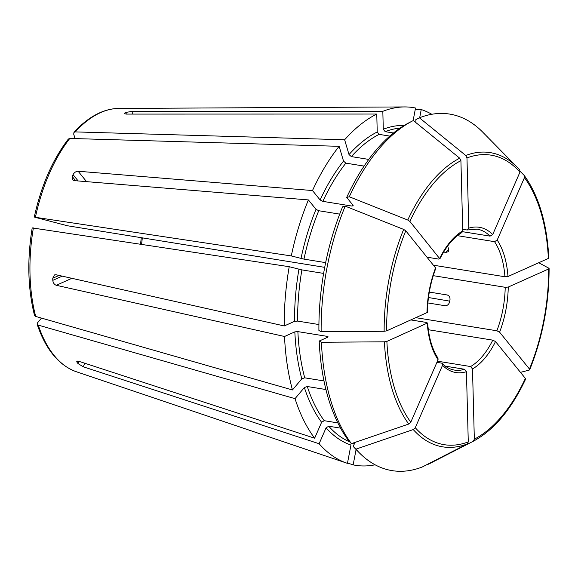 <?xml version="1.0" encoding="UTF-8"?>
<svg xmlns="http://www.w3.org/2000/svg" width="578" height="578" viewBox="0 0 578 578"><rect width="100%" height="100%" fill="white"/><g stroke="black" fill="none" stroke-linecap="round" stroke-linejoin="round"><path stroke-width="0.87" d="M32.708 227.992L289.224 266.704L301.897 269.897L323.615 273.408M34.564 315.444L35.691 316.433L292.454 389.962A181.174 97.075 -80.8 0 1 284.528 336.49L294.838 331.873L297.88 331.62L327.162 336.36L327.784 337.198L328.123 336.844M318.919 324.533L297.605 321.086L294.556 321.332L284.253 325.949A181.174 97.075 -80.8 0 1 289.224 266.704M525.2 379.428L525.373 378.409L495.512 341.555L492.781 340.146L428.334 329.727M471.467 442.184L429.086 463.896A180.582 96.764 -80.8 0 1 428.479 464.206A665423.259 529935.919 -114.1 0 0 471.467 442.184A665423.259 529935.919 -114.1 0 0 473.252 441.267L474.336 439.172L472.493 368.952L470.608 366.546L437.43 361.178M324.713 267.354L67.438 225.752L34.774 217.22L291.29 255.931A181.174 97.075 -80.8 0 1 308.399 199.923L74.049 180.611L72.438 179.758L72.236 176.528L75.646 180.741M346.706 197.445L349.3 196.766A180.582 96.764 -80.8 0 1 412.735 120.831L409.224 122.63A178.075 95.413 -80.8 0 0 346.706 197.445L353.057 205.291L352.125 206.1L322.842 201.361L320.111 199.959L312.488 190.552L78.138 171.24C75.985 171.319 74.287 172.454 73.052 174.657A138.12 74.006 99.2 0 0 72.236 176.528M312.488 190.552A181.174 97.075 -80.8 0 1 339.142 146.321L343.52 161.103L345.861 163.141L364.082 166.088M68.421 139.016L69.801 138.438L339.142 146.321M34.774 217.22L35.439 217.147A133.886 71.737 -80.8 0 1 69.801 138.438M375.1 464.799A181.174 97.075 -80.8 0 1 353.144 464.878L356.091 449.525M359.09 452.574A180.582 96.764 -80.8 0 1 355.911 449.149A665423.259 506681.476 -39 0 0 413.241 429.57L415.271 427.727L442.531 365.282A73.565 39.42 99.2 0 0 466.439 371.668L468.274 441.888L467.19 443.983A665423.259 529935.919 -114.1 0 1 422.417 466.916A180.582 96.764 -80.8 0 1 359.09 452.574L356.323 449.763A178.075 95.413 -80.8 0 1 353.223 446.426L354.971 442.408M340.572 428.139L328.73 426.224L326.079 427.807L319.121 443.738L83.261 366.806L78.001 363.569L78.969 361.337M354.545 443.391L353.194 443.174A160.308 85.898 -80.8 0 1 352.97 443.095M353.223 446.426L355.911 449.149M393.459 132.998L385.172 131.654L383.286 129.248L382.824 111.33A181.174 97.075 -80.8 0 1 404.6 106.93A181.174 97.075 -80.8 0 1 415.531 108.021L413.118 120.643M337.841 422.894L324.244 420.697L321.599 422.272L314.642 438.211A181.174 97.075 -80.8 0 1 295.026 398.654L304.368 387.535L307.301 386.516L325.934 389.536M319.186 341.049L321.419 342.255A180.582 96.764 -80.8 0 0 351.431 443.622L348.744 440.891A178.075 95.413 -80.8 0 1 319.186 341.049L327.784 337.198M323.991 380.938L304.722 377.824A160.308 85.898 -80.8 0 1 297.88 331.62M351.431 443.622A665423.194 506681.425 -39 0 0 408.762 424.042L410.792 422.193L438.052 359.754L437.98 358.179M321.419 342.255A665423.194 186619.879 -1.5 0 0 384.421 341.815L386.877 341.41L427.612 322.958M345.211 206.136A180.582 96.764 -80.8 0 0 321.144 331.721L318.911 330.515A178.075 95.413 -80.8 0 1 342.61 206.816L345.211 206.136A665423.194 242761.062 23.6 0 1 403.668 229.408L405.785 230.795L435.805 268.214M325.652 262.629L303.963 259.125A160.308 85.898 -80.8 0 1 318.745 210.732L316.022 209.33L308.399 199.923M339.705 214.12L318.745 210.732M291.29 255.931L303.963 259.125M321.144 331.721A665423.194 186619.879 -1.5 0 0 384.146 331.281L386.603 330.876L427.337 312.438M353.057 205.291L353.216 205.869M368.757 159.412L351.359 156.602A160.308 85.898 -80.8 0 1 379.117 134.371L377.232 131.965L376.762 114.047A181.174 97.075 -80.8 0 0 344.632 139.775L349.011 154.564L351.359 156.602M389.782 136.097L379.117 134.371M349.3 196.766A665423.194 242761.062 23.6 0 1 407.757 220.037L409.874 221.425L439.887 258.872C446.317 246.206 453.665 237.421 461.952 232.529M412.735 120.831A180.582 96.764 -80.8 0 1 413.342 120.527A665423.194 529935.861 65.9 0 1 459.705 158.199L460.912 160.662L462.747 230.882L461.938 232.508M419.404 117.811A665423.194 529935.861 65.9 0 1 465.767 155.482A149.023 79.851 -80.8 0 1 517.498 167.526L482.731 132.152A180.582 96.764 -80.8 0 0 419.404 117.811L415.842 119.632L415.922 122.615M415.235 109.567L421.239 109.545A181.174 97.075 -80.8 0 1 431.78 114.278M421.239 109.545L419.679 117.702M465.767 155.482L466.973 157.953L468.809 228.166L467.038 229.986L462.711 229.285M519.716 169.896L517.498 167.526A149.023 79.851 -80.8 0 1 519.716 169.896L519.969 172.107L492.709 234.552L490.057 236.135L462.602 231.699M520.178 171.341A665423.194 506681.425 141 0 1 524.195 175.423L524.456 177.641L497.188 240.08L494.544 241.669L457.415 235.665M548.536 257.651L548.37 258.424L507.975 276.515L504.934 276.761L433.688 265.244M326.079 427.807A162.505 87.076 -80.8 0 0 350.954 445.031L347.443 463.354A181.174 97.075 -80.8 0 1 346.988 463.202A181.174 97.075 -80.8 0 1 319.121 443.738M292.454 389.962L301.795 378.836L304.722 377.824M520.475 372.362A665423.194 242761.062 -156.4 0 0 529.289 370.057L529.462 369.046L499.602 332.184L496.878 330.782L416.015 317.705M538.725 262.744A665423.194 186619.879 178.5 0 1 548.811 268.185L548.645 268.958L508.25 287.049L505.208 287.295L433.262 275.663M41.493 318.088L37.534 322.799L37.158 324.207L38.264 325.125L295.026 398.654M548.811 268.185L548.645 268.958A146.646 78.572 -80.8 0 1 529.462 369.046M524.195 175.423L524.34 175.596C538.797 195.819 546.961 223.281 548.825 257.976M38.264 325.125A133.886 71.737 -80.8 0 0 75.906 371.589L346.988 463.202M382.824 111.33L132.21 111.373L126.134 112.363A138.12 74.006 99.2 0 0 124.927 112.905L124.949 113.989M490.057 236.135A71.369 38.242 99.2 0 0 477.19 229.163L467.038 229.986M462.747 230.882A73.565 39.42 99.2 0 0 439.735 258.279L438.803 259.096L427.193 257.217M447.603 295.083L447.054 294.939C449.207 295.596 450.19 297.236 449.995 299.866A71.369 38.242 -80.8 0 1 449.583 302.019C448.788 304.541 447.256 305.769 444.988 305.711L427.879 302.944M447.365 295.004L429.317 292.071M428.479 297.526L449.756 301.145M284.253 325.949L56.008 274.752L54.484 274.933L52.742 278.249A138.12 74.006 99.2 0 0 52.793 280.359L62.2 276.147M438.052 359.754A73.565 39.42 99.2 0 1 427.272 323.326L426.651 322.481L411.001 319.952M52.793 280.359C53.125 282.924 54.281 284.564 56.283 285.294L284.528 336.49M448.16 247.666A71.369 38.242 -80.8 0 1 448.673 249.407L448.275 251.668L445.941 252.413L443.651 252.044M314.642 438.211L78.781 361.279L76.758 361.38L77.105 362.457A138.12 74.006 99.2 0 0 78.001 363.569M466.439 371.668L464.553 369.263L445.385 366.163M529.289 370.057L529.694 369.761C542.583 337.718 549.049 303.97 549.1 268.517M376.762 114.047L126.148 114.09L124.241 113.541L124.927 112.905M442.531 365.282L442.307 363.519L441.527 363.107L436.917 362.363M75.024 138.59L73.695 134.103L73.97 132.405L75.292 131.9L344.632 139.775M347.515 462.978L353.144 464.878M35.691 316.433A133.886 71.737 -80.8 0 1 33.372 227.92M297.605 321.086A160.308 85.898 -80.8 0 1 301.897 269.897M294.556 321.332A162.505 87.076 -80.8 0 1 298.927 269.297M525.373 378.409A146.646 78.572 -80.8 0 1 474.336 439.172M472.493 368.952A73.565 39.42 99.2 0 0 495.512 341.555M470.608 366.546A71.369 38.242 99.2 0 0 492.781 340.146M322.842 201.361A160.308 85.898 -80.8 0 1 345.861 163.141M320.111 199.959A162.505 87.076 -80.8 0 1 343.52 161.103M349.668 441.83A160.308 85.898 -80.8 0 1 328.73 426.224M468.274 441.888A146.646 78.572 -80.8 0 1 415.271 427.727M467.19 443.983A149.023 79.851 -80.8 0 1 413.241 429.57M75.292 131.9A133.886 71.737 -80.8 0 1 100.543 112.631A133.886 71.737 -80.8 0 1 118.88 108.44L404.6 106.93M385.172 131.654A160.308 85.898 -80.8 0 1 400.063 128.092M383.286 129.248A162.505 87.076 -80.8 0 1 404.181 125.448M321.599 422.272A162.505 87.076 -80.8 0 1 304.368 387.535M324.244 420.697A160.308 85.898 -80.8 0 1 307.301 386.516M327.22 337.451A160.308 85.898 -80.8 0 1 327.162 336.36M410.792 422.193A146.646 78.572 -80.8 0 1 386.877 341.41M408.762 424.042A149.023 79.851 -80.8 0 1 384.421 341.815M300.994 258.525A162.505 87.076 -80.8 0 1 316.022 209.33M386.603 330.876A146.646 78.572 -80.8 0 1 405.785 230.795M435.646 267.65A73.565 39.42 99.2 0 0 426.99 312.785M384.146 331.281A149.023 79.851 -80.8 0 1 403.668 229.408M141.552 244.321A71.369 38.242 99.2 0 0 142.289 237.854M352.125 206.1A160.308 85.898 -80.8 0 1 352.703 204.85M349.011 154.564A162.505 87.076 -80.8 0 1 377.232 131.965M409.874 221.425A146.646 78.572 -80.8 0 1 460.912 160.662M407.757 220.037A149.023 79.851 -80.8 0 1 459.705 158.199M466.973 157.953A146.646 78.572 -80.8 0 1 519.969 172.107M492.709 234.552A73.565 39.42 99.2 0 0 468.809 228.166M524.456 177.641A146.646 78.572 -80.8 0 1 548.37 258.424M507.975 276.515A73.565 39.42 99.2 0 0 497.188 240.08M301.795 378.836A162.505 87.076 -80.8 0 1 294.838 331.873M499.602 332.184A73.565 39.42 99.2 0 0 508.25 287.049M126.134 112.363L126.185 114.09M132.21 111.373L132.283 114.09M73.052 174.657L78.153 180.95M78.138 171.24L86.563 181.644M52.742 278.249L59.028 275.431M56.283 285.294L71.867 278.314M77.105 362.457L77.719 361.055M448.622 249.219L445.941 252.413M83.261 366.806L84.814 363.244M504.934 276.761A71.369 38.242 99.2 0 0 494.544 241.669M442.322 363.504C446.072 367.211 450.096 369.4 454.402 370.079A71.369 38.242 99.2 0 0 464.553 369.263M496.878 330.782A71.369 38.242 99.2 0 0 505.208 287.295M32.216 227.819C27.029 259.623 27.802 288.834 34.535 315.451M525.597 379.146C511.248 409.578 493.8 430.285 473.252 441.267M34.283 217.039C41.197 185.675 52.569 159.665 68.399 139.002M73.948 132.384C82.09 123.403 90.659 116.886 99.662 112.818C106.077 109.943 112.486 108.483 118.88 108.44M141.292 237.695L140.541 244.162M75.884 371.582C58.515 365.007 45.597 349.22 37.129 324.215M427.359 312.438C427.698 297.027 430.523 282.288 435.834 268.221M438.001 358.165C432.243 349.415 428.789 337.682 427.633 322.958"/></g></svg>
